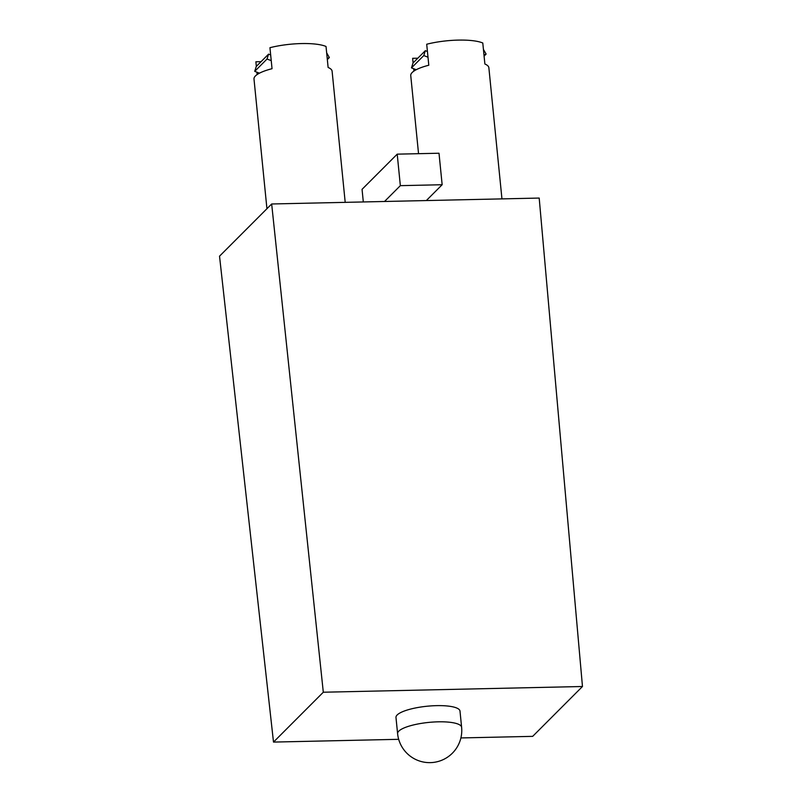 <?xml version="1.0" encoding="UTF-8"?>
<svg xmlns="http://www.w3.org/2000/svg" width="802" height="802" viewBox="0 0 802 802"><rect width="100%" height="100%" fill="white"/><g stroke="black" fill="none" stroke-linecap="round" stroke-linejoin="round"><path stroke-width="1.2" d="M398.674 739.314L273.502 742.081L219.527 256.179L271.667 203.979L323.306 692.226L582.473 686.502L539.195 198.064L271.667 203.979M582.473 686.502L532.678 736.356L460.889 737.94M397.602 733.67L395.977 717.489A32.17 8.11 -5.7 0 1 397.16 714.973A32.17 8.11 -5.7 0 1 431.947 705.84A32.17 8.11 -5.7 0 1 459.997 711.093L461.611 727.274A32.17 8.11 174.3 0 0 433.561 722.021A32.17 8.11 174.3 0 0 398.774 731.153A32.17 8.11 174.3 0 0 397.602 733.67A32.17 32.17 0 0 0 432.799 762.481A32.17 32.17 0 0 0 461.611 727.274M273.502 742.081L323.306 692.226M417.812 58.195L412.639 58.315L413.1 62.917M413.912 71.077L413.682 68.731M442.153 184.731L439.005 153.232L397.211 154.154L400.348 185.653L442.153 184.731L426.333 200.56M400.348 185.653L384.529 201.482M397.211 154.154L362.053 189.342L363.316 201.954M266.936 208.72L253.993 79.017A39.258 9.895 -5.7 0 1 255.427 75.949A39.258 9.895 -5.7 0 1 272.038 68.701L269.943 47.699A39.258 9.895 -5.7 0 1 326.023 46.466L328.118 67.458A39.258 9.895 -5.7 0 1 332.108 71.218L345.201 202.355M271.236 60.641L267.026 59.027L268.57 54.145L270.665 54.947M418.544 153.683L410.744 75.558A39.258 9.895 -5.7 0 1 412.188 72.491A39.258 9.895 -5.7 0 1 428.799 65.233L426.704 44.24A39.258 9.895 -5.7 0 1 482.784 42.997L484.879 64A39.258 9.895 -5.7 0 1 488.869 67.759L501.952 198.896M427.987 57.183L423.787 55.569L425.321 50.686L427.426 51.488M256.339 66.386L255.888 61.774L261.061 61.664M257.161 74.546L256.921 72.19M326.665 52.822L329.341 57.543L327.226 58.516M416.228 69.704L411.476 67.879L413.02 62.997L425.321 50.686M411.476 67.879L423.787 55.569M483.416 49.363L486.102 54.075L483.987 55.057M484.087 56.09L486.102 54.075M327.336 59.559L329.341 57.543M259.477 73.172L254.725 71.348L256.269 66.466L268.57 54.145M254.725 71.348L267.026 59.027"/></g></svg>
